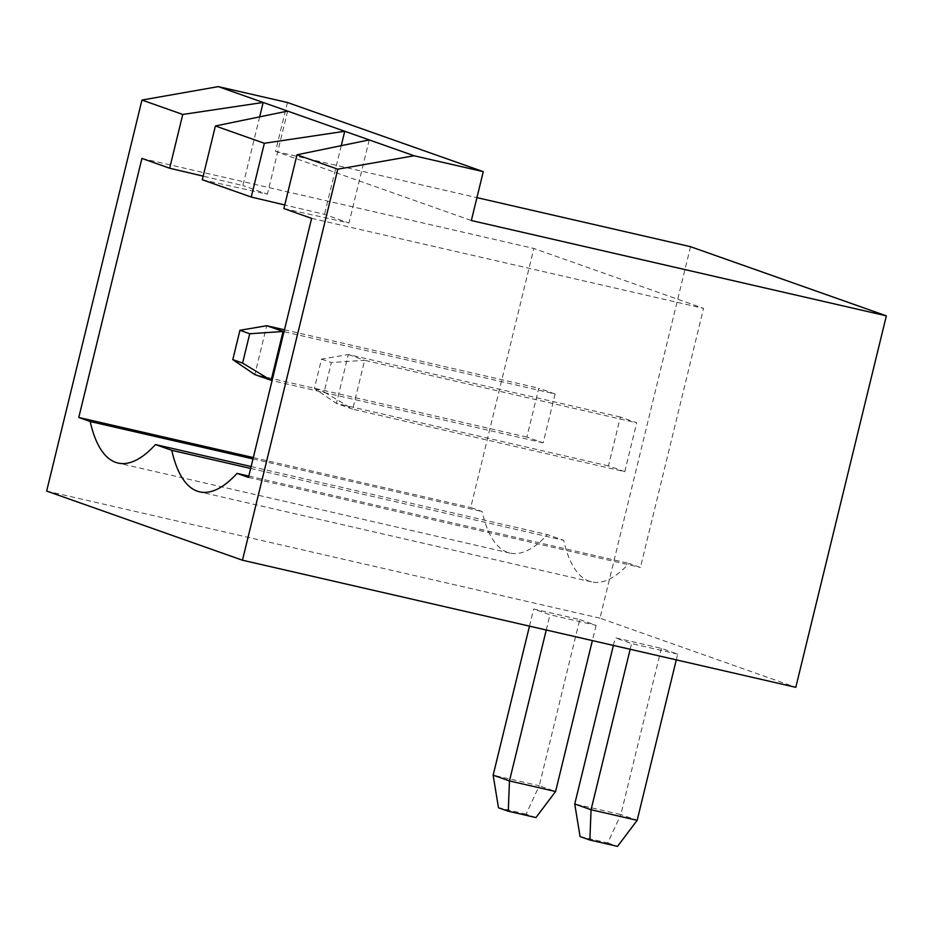 <?xml version="1.0" encoding="UTF-8"?>
<svg xmlns="http://www.w3.org/2000/svg" width="933" height="933" viewBox="0 0 933 933"><rect width="100%" height="100%" fill="white"/><g stroke="black" fill="none" stroke-linecap="round" stroke-linejoin="round"><path stroke-width="0.7" stroke-dasharray="4.67 3.5" d="M690.537 246.697L599.977 618.171L795.791 687.318M287.457 102.502L275.538 151.379L471.352 220.526M275.538 151.379L476.938 197.633M599.977 618.171L46.65 491.073M579.766 619.57L596.082 625.332L549.969 614.742L533.653 608.981L579.766 619.57L539.251 785.761L555.578 791.522M677.673 654.15L631.559 643.548L615.244 637.787L661.357 648.388L677.673 654.15L676.285 659.864M596.082 625.332L592.362 640.598M546.26 629.997L549.969 614.742M529.466 626.148L533.653 608.981M535.939 817.576L526.142 814.124L539.251 785.761L493.149 775.171M630.172 649.275L631.559 643.548M613.389 645.426L615.244 637.787M661.357 648.388L620.842 814.567L574.74 803.978M580.069 836.574L607.733 842.931L620.842 814.567L637.157 820.329M259.654 116.87L242.907 185.55L203.172 176.15M311.622 218.357L703.564 308.38L533.863 248.458L470.71 507.505L482.128 511.541A182.915 62.523 -77.1 0 0 509.966 553.071A182.915 62.523 -77.1 0 0 547.403 534.586L563.719 540.347A182.915 62.523 -77.1 0 0 591.557 581.889A182.915 62.523 -77.1 0 0 628.994 563.404L640.411 567.439L703.564 308.38M141.921 158.423L533.863 248.458M202.298 179.754L267.386 194.192L242.907 185.55M283.889 208.56L348.977 223.01L324.497 214.368L284.763 204.968M253.309 457.578L470.71 507.505M252.983 458.908L482.128 511.541M251.129 466.535L547.403 534.586M250.662 468.448L563.719 540.347M248.796 476.075L628.994 563.404M248.481 477.404L640.411 567.439M369.223 139.915L348.977 223.01M526.142 814.124L498.479 807.768M607.733 842.931L617.529 846.383M287.644 111.097L267.386 194.192M341.233 145.676L324.497 214.368M624.772 471.666L636.691 422.789L620.375 417.028L608.456 465.905L624.772 471.666L352.721 409.179L364.64 360.301L636.691 422.789M555.1 393.971L538.784 388.21L526.865 437.087L543.181 442.848L555.1 393.971L283.994 331.705M608.456 465.905L336.405 403.418L348.312 354.54L620.375 417.028M348.312 354.54L364.64 360.301L331.32 362.564L324.171 391.895L352.721 409.179L336.405 403.418L314.386 388.431L321.535 359.112L348.312 354.54M284.46 329.804L538.784 388.21M526.865 437.087L254.814 374.599L266.721 325.722M543.181 442.848L272.074 380.582M321.535 359.112L331.32 362.564M314.386 388.431L324.171 391.895M509.966 553.071L118.025 463.048M591.557 581.889L199.615 491.854"/><path stroke-width="1.4" d="M476.938 197.633L690.537 246.697L886.35 315.844L795.791 687.318L242.463 560.22L337.793 169.2L414.1 155.764L483.271 171.649L471.352 220.526L886.35 315.844M483.271 171.649L287.457 102.502L218.287 86.617L141.968 100.053L46.65 491.073L242.463 560.22M141.968 100.053L182.763 114.456L169.654 168.22L141.921 158.423L78.769 417.483L90.186 421.518A182.915 62.523 -77.1 0 0 118.025 463.048A182.915 62.523 -77.1 0 0 155.461 444.563L171.777 450.324A182.915 62.523 -77.1 0 0 199.615 491.854A182.915 62.523 -77.1 0 0 237.052 473.381L248.481 477.404L311.622 218.357L283.889 208.56L296.997 154.796L337.793 169.2M592.362 640.598L555.578 791.522L509.465 780.933L546.26 629.997M555.578 791.522L535.939 817.576L508.275 811.22L498.479 807.768L493.149 775.171L529.466 626.148M493.149 775.171L509.465 780.933L508.275 811.22M676.285 659.864L637.157 820.329L591.056 809.739L630.172 649.275M637.157 820.329L617.529 846.383L589.866 840.027L580.069 836.574L574.74 803.978L613.389 645.426M574.74 803.978L591.056 809.739L589.866 840.027M218.287 86.617L263.164 102.455L182.763 114.456M259.654 116.87L263.164 102.455L414.1 155.764M296.997 154.796L369.223 139.915M203.172 176.15L169.654 168.22M284.763 204.968L251.245 197.038L202.298 179.754L215.406 125.978L287.644 111.097M78.769 417.483L253.309 457.578M90.186 421.518L252.983 458.908M155.461 444.563L251.129 466.535M171.777 450.324L250.662 468.448M237.052 473.381L248.796 476.075M215.406 125.978L264.354 143.274L251.245 197.038M341.233 145.676L344.755 131.273L264.354 143.274M272.074 380.582L254.814 374.599L232.795 359.625L239.944 330.294L266.721 325.722L284.46 329.804M266.721 325.722L283.994 331.705M232.795 359.625L242.58 363.089L271.13 380.361L283.049 331.483L249.729 333.757L239.944 330.294M242.58 363.089L249.729 333.757"/></g></svg>
